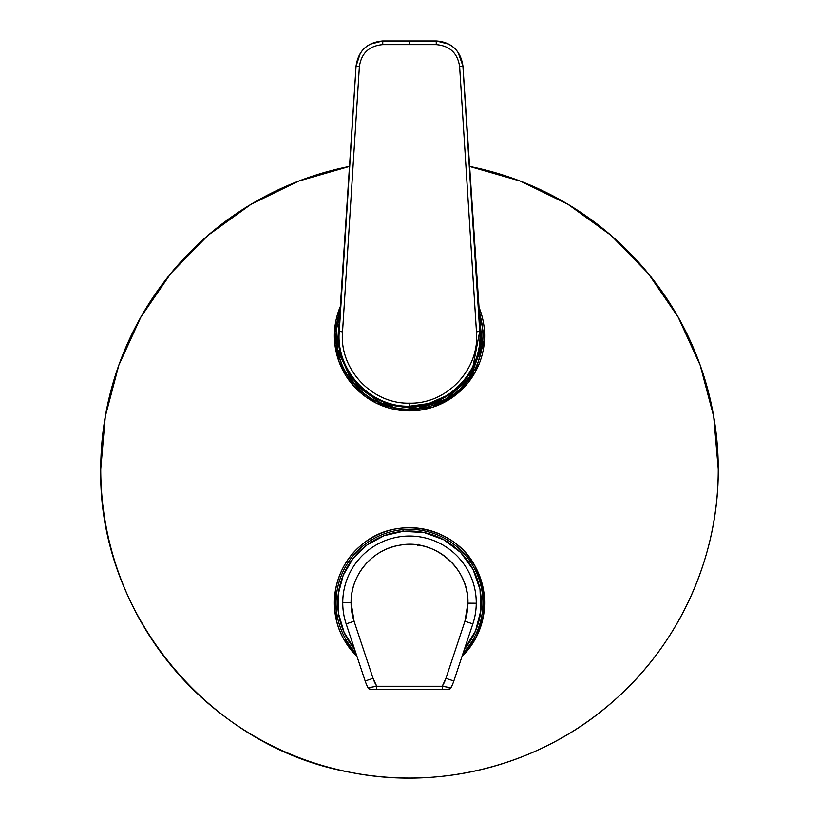 <?xml version="1.0" encoding="UTF-8"?>
<svg xmlns="http://www.w3.org/2000/svg" width="819" height="819" viewBox="0 0 819 819"><rect width="100%" height="100%" fill="white"/><g stroke="black" fill="none" stroke-linecap="round" stroke-linejoin="round"><path stroke-width="1.23" d="M402.917 529.668L403.071 531.336A71.765 71.765 0 0 0 354.473 648.883L344.113 632.391L338.575 613.718L338.247 594.236L343.171 575.388L352.999 558.568L366.973 545.004L384.091 535.698L403.071 531.336L402.917 529.668A73.434 73.434 0 0 0 355.815 652.917A73.434 73.434 0 0 1 402.917 529.668A73.434 73.434 0 0 1 463.185 652.917A73.434 73.434 0 0 0 402.917 529.668M464.527 648.883A71.765 71.765 0 0 0 403.071 531.336L424.109 532.545L443.888 539.823L460.698 552.518L473.095 569.553L480.016 589.465L480.855 610.524L475.542 630.906L464.527 648.873M475.696 371.253A75.102 75.102 0 0 1 475.409 371.785L484.52 339.322L478.511 306.142A75.102 75.102 0 0 1 475.409 371.785L457.299 393.704L432.34 407.319L404.105 410.688L376.648 403.306L353.89 386.261L339.117 361.967L334.418 333.927L340.489 306.142A75.102 75.102 0 0 0 376.648 403.306A75.102 75.102 0 0 0 475.409 371.785A75.102 75.102 0 0 1 475.194 372.174M480.702 311.865A75.102 75.102 0 0 1 480.988 312.745M483.865 346.263A75.102 75.102 0 0 1 483.691 347.44M100.737 469.287C98.065 612.592 208.435 746.959 349.529 772.174C442.209 791.123 542.762 764.066 613.411 701.136C679.473 643.621 718.703 556.879 718.263 469.287L713.707 416.462L700.173 365.182L678.071 316.973L648.044 273.259L610.984 235.329L567.976 204.31L520.29 181.091L469.348 166.39A308.763 308.763 0 0 1 548.658 193.673A308.763 308.763 0 0 0 469.348 166.39A308.763 308.763 0 0 1 718.263 469.287A308.763 308.763 0 0 0 714.946 424.181A308.763 308.763 0 0 1 714.537 517.065A308.763 308.763 0 0 0 718.263 469.287A308.763 308.763 0 0 1 409.5 778.05A308.763 308.763 0 0 1 100.737 469.287A308.763 308.763 0 0 0 104.054 514.404A308.763 308.763 0 0 1 100.737 469.287L105.293 416.462L118.827 365.182L140.929 316.973L170.956 273.259L208.016 235.329L251.023 204.31L298.71 181.091L349.652 166.39A308.763 308.763 0 0 0 322.686 172.983A308.763 308.763 0 0 1 349.652 166.39A308.763 308.763 0 0 0 100.737 469.287A308.763 308.763 0 0 1 104.463 421.519A308.763 308.763 0 0 0 100.737 469.287M343.376 638.421A75.102 75.102 0 0 0 357.023 656.541L343.591 638.82C326.034 608.107 334.48 565.857 362.479 544.246C396.703 514.875 455.088 526.535 475.409 566.799L483.445 589.68L483.773 613.922L476.361 637.018L461.977 656.541A75.102 75.102 0 0 0 475.122 566.277M452.702 397.205A75.102 75.102 0 0 1 451.853 397.799M420.628 410.053A75.102 75.102 0 0 1 419.523 410.206M386.158 407.156A75.102 75.102 0 0 1 385.094 406.797M356.674 389.158A75.102 75.102 0 0 1 355.815 388.298M338.298 359.674A75.102 75.102 0 0 1 338.012 358.804M335.135 325.286A75.102 75.102 0 0 1 335.309 324.109M125.911 591.4A308.763 308.763 0 0 0 191.462 687.899A308.763 308.763 0 0 1 125.911 591.4M270.331 744.911A308.763 308.763 0 0 0 496.294 765.601A308.763 308.763 0 0 1 270.331 744.911M616.574 698.32A308.763 308.763 0 0 0 688.267 602.047A308.763 308.763 0 0 1 616.574 698.32M693.089 347.184A308.763 308.763 0 0 0 627.538 250.675A308.763 308.763 0 0 1 693.089 347.184M202.426 240.264A308.763 308.763 0 0 0 130.733 336.537A308.763 308.763 0 0 1 202.426 240.264M475.624 567.198A75.102 75.102 0 0 0 373.495 536.895A75.102 75.102 0 0 0 343.878 639.342M477.569 634.541A75.102 75.102 0 0 0 477.989 633.63M484.572 600.675A75.102 75.102 0 0 0 484.541 599.651M459.428 546.703A75.102 75.102 0 0 0 458.486 545.884M428.798 530.231A75.102 75.102 0 0 0 427.805 529.965M394.226 529.279A75.102 75.102 0 0 0 393.212 529.494M362.909 543.908A75.102 75.102 0 0 0 362.049 544.594M341.431 571.078A75.102 75.102 0 0 0 341.011 571.99M334.428 604.944A75.102 75.102 0 0 0 334.459 605.968M475.409 371.785L484.52 339.322L478.511 306.152M464.209 387.223L440.12 404.351M403.48 410.636L367.813 398.249M345.864 375.655L334.94 344.799M337.51 314.373L340.489 306.152M475.409 566.799L466.41 553.798M482.35 584.571L483.753 614.096M469.236 648.32L461.977 656.531M352.59 651.822L343.591 638.82M336.65 621.048L335.247 591.513M340.069 311.855L337.08 347.932L351.679 381.05L380.333 403.173L416.083 408.916A73.434 73.434 0 0 1 340.069 311.855A73.434 73.434 0 0 0 416.083 408.916L381.92 403.839L354.443 384.357L337.602 350.706L336.22 331.081L340.069 311.855A73.434 73.434 0 0 0 416.083 408.916A73.434 73.434 0 0 0 478.931 311.855L482.033 347.246L468.335 379.729L443.581 400.829L416.083 408.916L415.868 406.593L416.083 408.916A73.434 73.434 0 0 0 478.931 311.855A73.434 73.434 0 0 1 416.625 408.865M382.749 44.615L409.5 44.615L409.5 40.991L409.5 44.615L436.251 44.615L382.749 44.615L382.77 40.991L409.5 40.991L382.77 40.991L382.749 44.615C369.205 45.813 361.414 53.102 359.387 66.503C361.414 53.102 369.205 45.813 382.749 44.615M458.046 52.273L462.93 65.96C460.616 50.665 451.73 42.332 436.261 40.95L436.261 40.95C451.73 42.332 460.616 50.665 462.93 65.96L459.613 66.503C457.586 53.102 449.795 45.813 436.251 44.615C449.795 45.813 457.586 53.102 459.613 66.503L476.463 331.869C479.893 369.021 447.01 404.187 409.5 403.143C372 404.187 339.107 369.041 342.537 331.869L359.387 66.503L342.537 331.869C339.097 369.021 371.99 404.187 409.5 403.143L409.5 406.193L409.5 403.143C447.01 404.187 479.903 369.021 476.463 331.869L479.729 331.378L462.899 66.001C460.575 50.686 451.689 42.353 436.23 40.991L436.251 44.615L436.23 40.991L409.5 40.991L436.261 40.95L382.739 40.95L436.261 40.95L448.884 44.175M360.309 53.225L356.101 66.001L359.387 66.503L356.101 66.001C358.425 50.686 367.311 42.353 382.77 40.991L382.739 40.95C367.27 42.332 358.384 50.665 356.07 65.96L339.435 320.024L356.07 65.96C358.374 50.665 367.27 42.332 382.739 40.95C367.281 42.322 358.384 50.655 356.07 65.95L339.271 331.378L342.537 331.869L339.271 331.378C335.667 370.362 370.168 407.289 409.5 406.193L428.695 403.521L446.427 395.72M369.932 44.277L382.739 40.95L436.261 40.95C451.423 42.045 460.309 50.379 462.93 65.95L480.62 331.316L479.729 331.378L462.899 66.001L459.613 66.503L476.463 331.869L479.729 331.378C483.333 370.362 448.832 407.289 409.5 406.193C370.157 407.289 335.667 370.352 339.271 331.378L338.38 331.316L339.486 319.471L338.421 330.559M339.496 319.338L356.07 65.95L339.271 331.378L338.37 331.316A71.263 71.263 0 0 0 338.237 335.77C337.582 369.236 364.199 401.433 398.894 406.081C441.246 413.636 482.207 376.648 480.763 335.77A71.263 71.263 0 0 0 480.63 331.316L480.579 330.559M473.034 366.093L479.729 331.378L480.62 331.316M480.63 331.316A71.263 71.263 0 0 1 480.763 335.77C482.237 377.047 440.52 414.148 397.942 405.927C363.687 400.86 337.612 368.939 338.237 335.77A71.263 71.263 0 0 1 338.37 331.316M472.573 624.713L472.839 623.894A66.759 66.759 0 0 0 409.705 536.046A66.759 66.759 0 0 0 346.161 623.894L354.074 621.252L346.161 623.894L365.161 680.988L373.075 678.347L365.161 680.988A46.734 46.734 0 0 0 368.048 687.796A3.337 3.337 0 0 0 371.007 689.598L369.246 689.096M449.713 689.117L447.993 689.598L450.952 687.796A46.734 46.734 0 0 0 453.839 680.988L472.839 623.894A66.759 66.759 0 0 0 409.705 536.046A66.759 66.759 0 0 0 342.741 602.395L351.085 602.446A58.415 58.415 0 0 0 354.074 621.252L373.075 678.347L354.074 621.252L351.085 602.446C350.716 574.713 372.768 548.996 400.235 545.137C434.439 538.503 469.256 568.366 467.915 603.173A58.415 58.415 0 0 0 409.869 544.4A58.415 58.415 0 0 0 351.085 602.446L342.741 602.395A66.759 66.759 0 0 0 346.161 623.894L346.345 624.447M476.259 603.224L467.915 603.173L464.926 621.252A58.415 58.415 0 0 0 467.915 603.173L476.259 603.224M368.12 687.94L371.007 689.598L376.75 689.598L376.75 686.261L442.25 686.261L450.952 687.796A46.734 46.734 0 0 0 453.839 680.988L472.839 623.894L453.839 680.988L445.925 678.347L464.926 621.252L472.839 623.894L464.926 621.252L445.925 678.347L442.25 686.261L376.75 686.261L373.075 678.347A38.391 38.391 0 0 0 376.75 686.261L368.048 687.796L367.414 686.547M418.14 544.277L417.895 545.925M371.007 689.598L447.993 689.598A3.337 3.337 0 0 0 450.952 687.796L450.89 687.919M451.218 687.284L450.952 687.796L442.25 686.261L442.25 689.598L447.993 689.598L450.952 687.796L450.368 687.796L451.586 686.547M346.376 624.559L365.161 680.988A46.734 46.734 0 0 0 368.048 687.796L368.908 688.861M369.717 689.342L370.792 689.588M376.75 686.261L376.75 689.598L442.25 689.598L442.25 686.261A38.391 38.391 0 0 0 445.925 678.347L453.839 680.988L471.447 628.071M464.455 649.078L464.987 647.501M472.624 624.549L472.829 623.914M416.083 408.916L447.44 398.648L471.14 375.686L482.391 344.666L478.931 311.855M339.486 319.41L338.38 331.316M347.348 627.456L347.87 629.053M349.048 632.565L351.238 639.158"/></g></svg>
